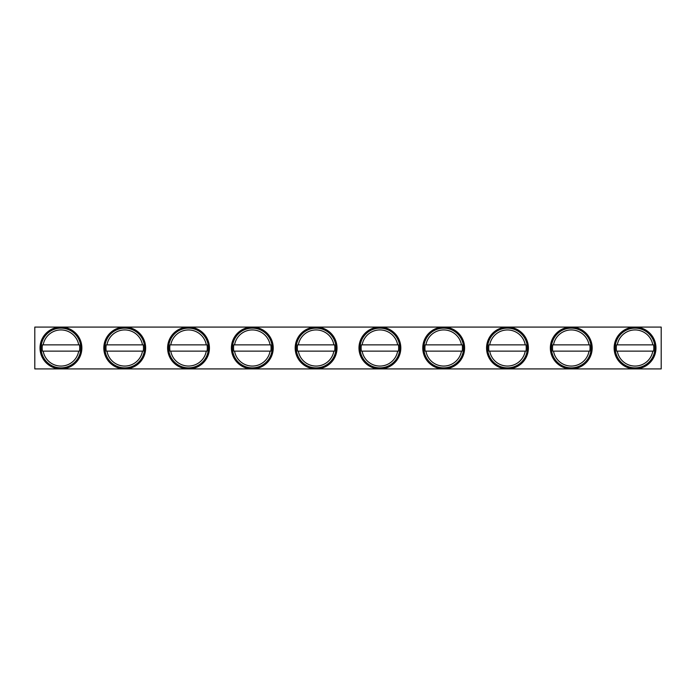 <?xml version="1.0" encoding="UTF-8"?>
<svg xmlns="http://www.w3.org/2000/svg" width="696" height="696" viewBox="0 0 696 696"><rect width="100%" height="100%" fill="white"/><g stroke="black" fill="none" stroke-linecap="round" stroke-linejoin="round"><path stroke-width="1.04" d="M42.587 337.969A20.915 20.915 0 0 1 70.975 329.643A20.915 20.915 0 0 1 79.3 358.031A20.915 20.915 0 0 1 50.912 366.357A20.915 20.915 0 0 1 42.587 337.969M78.378 357.526A19.871 19.871 0 0 1 51.417 365.435A19.871 19.871 0 0 1 43.509 338.474A19.871 19.871 0 0 1 70.47 330.565A19.871 19.871 0 0 1 78.378 357.526M42.439 351.141L43.178 351.141L42.439 351.141A18.775 18.775 0 0 1 42.439 344.859L79.448 344.859A18.775 18.775 0 0 1 79.448 351.141L78.709 351.141A18.035 18.035 0 0 1 43.178 351.141L79.448 351.141M42.439 344.859L43.178 344.859A18.035 18.035 0 0 1 78.709 344.859L79.448 344.859M106.384 337.969A20.915 20.915 0 0 1 134.763 329.643A20.915 20.915 0 0 1 143.089 358.031A20.915 20.915 0 0 1 114.709 366.357A20.915 20.915 0 0 1 106.384 337.969M142.167 357.526A19.871 19.871 0 0 1 115.205 365.435A19.871 19.871 0 0 1 107.297 338.474A19.871 19.871 0 0 1 134.258 330.565A19.871 19.871 0 0 1 142.167 357.526M106.227 351.141L106.966 351.141L106.227 351.141A18.775 18.775 0 0 1 106.227 344.859L143.237 344.859A18.775 18.775 0 0 1 143.237 351.141L142.497 351.141A18.035 18.035 0 0 1 106.966 351.141L143.237 351.141M106.227 344.859L106.966 344.859A18.035 18.035 0 0 1 142.497 344.859L143.237 344.859M170.172 337.969A20.915 20.915 0 0 1 198.551 329.643A20.915 20.915 0 0 1 206.877 358.031A20.915 20.915 0 0 1 178.498 366.357A20.915 20.915 0 0 1 170.172 337.969M205.964 357.526A19.871 19.871 0 0 1 179.002 365.435A19.871 19.871 0 0 1 171.085 338.474A19.871 19.871 0 0 1 198.047 330.565A19.871 19.871 0 0 1 205.964 357.526M170.015 351.141L170.764 351.141L170.015 351.141A18.775 18.775 0 0 1 170.015 344.859L207.034 344.859A18.775 18.775 0 0 1 207.034 351.141L206.286 351.141A18.035 18.035 0 0 1 170.764 351.141L207.034 351.141M170.015 344.859L170.764 344.859A18.035 18.035 0 0 1 206.286 344.859L207.034 344.859M233.96 337.969A20.915 20.915 0 0 1 262.34 329.643A20.915 20.915 0 0 1 270.666 358.031A20.915 20.915 0 0 1 242.286 366.357A20.915 20.915 0 0 1 233.96 337.969M269.752 357.526A19.871 19.871 0 0 1 242.791 365.435A19.871 19.871 0 0 1 234.874 338.474A19.871 19.871 0 0 1 261.844 330.565A19.871 19.871 0 0 1 269.752 357.526M233.804 351.141L234.552 351.141L233.804 351.141A18.775 18.775 0 0 1 233.804 344.859L270.822 344.859A18.775 18.775 0 0 1 270.822 351.141L270.083 351.141A18.035 18.035 0 0 1 234.552 351.141L270.822 351.141M233.804 344.859L234.552 344.859A18.035 18.035 0 0 1 270.083 344.859L270.822 344.859M297.749 337.969A20.915 20.915 0 0 1 326.128 329.643A20.915 20.915 0 0 1 334.463 358.031A20.915 20.915 0 0 1 306.075 366.357A20.915 20.915 0 0 1 297.749 337.969M333.541 357.526A19.871 19.871 0 0 1 306.579 365.435A19.871 19.871 0 0 1 298.671 338.474A19.871 19.871 0 0 1 325.632 330.565A19.871 19.871 0 0 1 333.541 357.526M297.601 351.141L298.34 351.141L297.601 351.141A18.775 18.775 0 0 1 297.601 344.859L334.611 344.859A18.775 18.775 0 0 1 334.611 351.141L333.871 351.141A18.035 18.035 0 0 1 298.34 351.141L334.611 351.141M297.601 344.859L298.34 344.859A18.035 18.035 0 0 1 333.871 344.859L334.611 344.859M361.537 337.969A20.915 20.915 0 0 1 389.925 329.643A20.915 20.915 0 0 1 398.251 358.031A20.915 20.915 0 0 1 369.872 366.357A20.915 20.915 0 0 1 361.537 337.969M397.329 357.526A19.871 19.871 0 0 1 370.368 365.435A19.871 19.871 0 0 1 362.459 338.474A19.871 19.871 0 0 1 389.421 330.565A19.871 19.871 0 0 1 397.329 357.526M361.389 351.141L362.129 351.141L361.389 351.141A18.775 18.775 0 0 1 361.389 344.859L398.399 344.859A18.775 18.775 0 0 1 398.399 351.141L397.66 351.141A18.035 18.035 0 0 1 362.129 351.141L398.399 351.141M361.389 344.859L362.129 344.859A18.035 18.035 0 0 1 397.66 344.859L398.399 344.859M425.334 337.969A20.915 20.915 0 0 1 453.714 329.643A20.915 20.915 0 0 1 462.04 358.031A20.915 20.915 0 0 1 433.66 366.357A20.915 20.915 0 0 1 425.334 337.969M461.126 357.526A19.871 19.871 0 0 1 434.156 365.435A19.871 19.871 0 0 1 426.248 338.474A19.871 19.871 0 0 1 453.209 330.565A19.871 19.871 0 0 1 461.126 357.526M425.178 351.141L425.917 351.141L425.178 351.141A18.775 18.775 0 0 1 425.178 344.859L462.196 344.859A18.775 18.775 0 0 1 462.196 351.141L461.448 351.141A18.035 18.035 0 0 1 425.917 351.141L462.196 351.141M425.178 344.859L425.917 344.859A18.035 18.035 0 0 1 461.448 344.859L462.196 344.859M489.123 337.969A20.915 20.915 0 0 1 517.502 329.643A20.915 20.915 0 0 1 525.828 358.031A20.915 20.915 0 0 1 497.449 366.357A20.915 20.915 0 0 1 489.123 337.969M524.914 357.526A19.871 19.871 0 0 1 497.953 365.435A19.871 19.871 0 0 1 490.036 338.474A19.871 19.871 0 0 1 516.997 330.565A19.871 19.871 0 0 1 524.914 357.526M488.966 351.141L489.714 351.141L488.966 351.141A18.775 18.775 0 0 1 488.966 344.859L525.985 344.859A18.775 18.775 0 0 1 525.985 351.141L525.236 351.141A18.035 18.035 0 0 1 489.714 351.141L525.985 351.141M488.966 344.859L489.714 344.859A18.035 18.035 0 0 1 525.236 344.859L525.985 344.859M552.911 337.969A20.915 20.915 0 0 1 581.29 329.643A20.915 20.915 0 0 1 589.616 358.031A20.915 20.915 0 0 1 561.237 366.357A20.915 20.915 0 0 1 552.911 337.969M588.703 357.526A19.871 19.871 0 0 1 561.742 365.435A19.871 19.871 0 0 1 553.833 338.474A19.871 19.871 0 0 1 580.795 330.565A19.871 19.871 0 0 1 588.703 357.526M552.763 351.141L553.503 351.141L552.763 351.141A18.775 18.775 0 0 1 552.763 344.859L589.773 344.859A18.775 18.775 0 0 1 589.773 351.141L589.034 351.141A18.035 18.035 0 0 1 553.503 351.141L589.773 351.141M552.763 344.859L553.503 344.859A18.035 18.035 0 0 1 589.034 344.859L589.773 344.859M616.7 337.969A20.915 20.915 0 0 1 645.088 329.643A20.915 20.915 0 0 1 653.413 358.031A20.915 20.915 0 0 1 625.025 366.357A20.915 20.915 0 0 1 616.7 337.969M652.491 357.526A19.871 19.871 0 0 1 625.53 365.435A19.871 19.871 0 0 1 617.622 338.474A19.871 19.871 0 0 1 644.583 330.565A19.871 19.871 0 0 1 652.491 357.526M616.552 351.141L617.291 351.141L616.552 351.141A18.775 18.775 0 0 1 616.552 344.859L653.561 344.859A18.775 18.775 0 0 1 653.561 351.141L652.822 351.141A18.035 18.035 0 0 1 617.291 351.141L653.561 351.141M616.552 344.859L617.291 344.859A18.035 18.035 0 0 1 652.822 344.859L653.561 344.859M34.8 368.915L661.2 368.915L661.2 327.085L34.8 327.085L34.8 368.915"/></g></svg>
